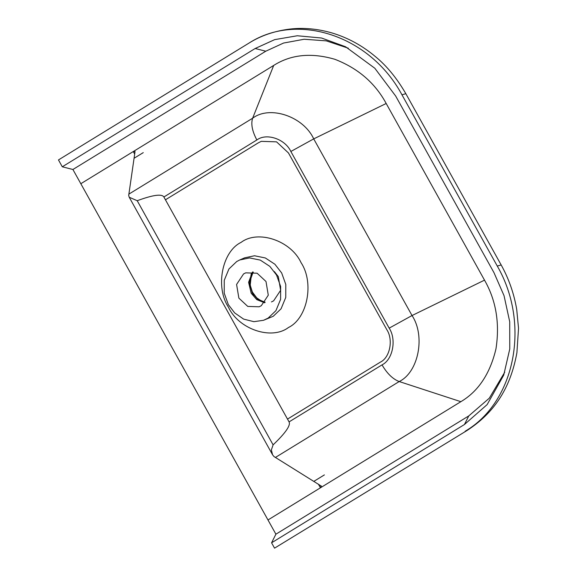 <?xml version="1.0" encoding="UTF-8"?>
<svg xmlns="http://www.w3.org/2000/svg" width="577" height="577" viewBox="0 0 577 577"><rect width="100%" height="100%" fill="white"/><g stroke="black" fill="none" stroke-linecap="round" stroke-linejoin="round"><path stroke-width="0.87" d="M268.168 318.078L275.936 310.65L280.602 299.348L280.638 286.473L276.542 275.027L269.827 266.365L260.292 260.104L249.545 257.919L239.729 259.967L236.7 261.547L228.932 268.976L224.258 280.285L224.222 293.159L228.326 304.598L234.673 312.914L243.638 319.11L253.887 321.677L263.53 320.293L268.168 318.078M261.28 305.716L259.131 306.791L247.749 306.409L238.871 298.129L236.584 284.454L243.581 273.916L245.737 272.842L257.118 273.217L265.997 281.497L268.283 295.179L261.28 305.716M288.457 327.505C307.476 318.396 314.415 282.744 301.071 262.686C290.974 240.631 257.984 229.473 241.078 242.39C222.058 251.5 215.12 287.151 228.463 307.209C238.561 329.265 271.551 340.43 288.457 327.505M252.517 271.962L248.593 282.304L251.204 293.267L256.758 299.614L264.684 302.802L256.758 299.614L251.204 293.267L248.593 282.304L252.517 271.962M321.108 485.841L320.43 487.81L267.98 519.971L80.823 183.717L133.273 151.549L135.04 151.535L128.693 195.502L129.226 197.247L137.211 200.709C152.992 194.918 161.885 193.677 163.882 196.995L289.063 421.895C290.837 425.357 285.514 433.01 273.101 444.86L271.37 449.916L272.568 454.777L273.996 456.551L321.396 486.151M134.044 158.278L143.262 152.631L134.044 158.278M128.786 194.168L252.632 118.22L273.7 65.432L80.823 183.717L72.904 169.494L62.287 166.789L255.164 48.504L274.666 39.64L297.306 35.76L321.598 38.024L345.536 46.744L374.805 68.23L395.671 96.034L493.991 272.69L504.038 295.676L509.715 321.735L509.758 349.02L503.721 375.129L487.139 404.6L464.449 424.513L271.572 542.798L274.551 548.15L466.923 430.572L468.517 429.093M58.472 159.93L249.069 43.044C260.905 35.637 274.522 30.985 289.921 29.074C303.567 27.501 317.574 28.792 331.955 32.939C347.801 37.685 362.277 45.569 375.382 56.589C386.734 65.857 396.889 78.227 405.847 93.705L401.953 94.787L497.28 266.055L501.175 264.973L405.847 93.705L401.953 94.787C370.456 35.954 297.92 11.627 249.048 43.051L58.472 159.93L62.287 166.789M466.923 430.572L274.551 548.15M271.572 542.798L275.9 534.194L267.98 519.971L460.857 401.686C478.383 391.307 490.089 373.68 495.982 348.796C499.906 323.25 496.083 300.365 484.514 280.141L386.186 103.485C375.086 82.973 357.971 68.245 334.84 59.287C311.299 52.449 290.923 54.498 273.7 65.432M287.57 419.053L380.459 362.082C389.994 357.516 393.464 339.658 386.785 329.604L288.457 152.955L276.556 141.848L261.294 141.343L258.402 142.786L165.505 199.757M313.874 481.355L324.389 474.907L313.866 481.355M274.371 271.594L278.33 276.635L280.617 290.31L273.613 300.848L271.464 301.922M466.93 430.565C493.27 413.442 510.212 389.634 516.913 352.662L518.528 328.291L516.725 309.496C514.028 293.592 508.842 278.749 501.175 264.973L497.28 266.055C530.494 323.481 515.434 401.888 465.127 431.271M72.904 169.494L265.781 51.209L283.559 43.044L304.144 39.25L326.301 40.866L348.313 48.208M504.745 372.165L489.303 398.188L468.776 415.909L464.449 424.513M261.294 141.343L276.556 141.848L288.464 152.948L386.785 329.604C393.471 339.658 389.994 357.516 380.467 362.082L287.505 419.09M275.9 534.194L468.776 415.909M263.53 320.293L273.246 316.275L281.064 308.803L285.759 297.436L285.795 284.483L281.67 272.971L274.919 264.259L265.326 257.962L254.522 255.762L244.648 257.825L239.729 259.967M320.43 487.81L318.403 484.168M134.665 154.059L133.273 151.549M273.101 444.86L137.211 200.709M163.882 196.995L256.852 139.98C252.185 131.145 250.779 123.889 252.632 118.22C269.841 105.064 303.43 116.431 313.715 138.884L386.186 103.485M253.13 272.048L249.589 282.261L252.214 292.871L257.501 299.023L265.074 302.319M251.298 273.606L249.552 283.639L252.394 293.102L253.671 295.128M256.852 139.98C266.43 132.66 285.125 138.985 290.851 151.484L313.715 138.884L412.036 315.54L484.514 280.141M265.781 51.209L255.164 48.504M290.851 151.484L389.172 328.14L412.036 315.54C425.624 335.965 418.556 372.259 399.19 381.541L460.857 401.686M389.172 328.14C396.738 339.514 392.807 359.716 382.024 364.88C387.102 373.55 392.829 379.103 399.19 381.541L275.344 457.489M382.024 364.88L289.063 421.895M272.568 454.777L129.226 197.247M253.281 272.07L251.255 275.763L250.209 285.117L252.337 291.991L256.743 297.862L261.28 300.949L265.168 302.204"/></g></svg>
